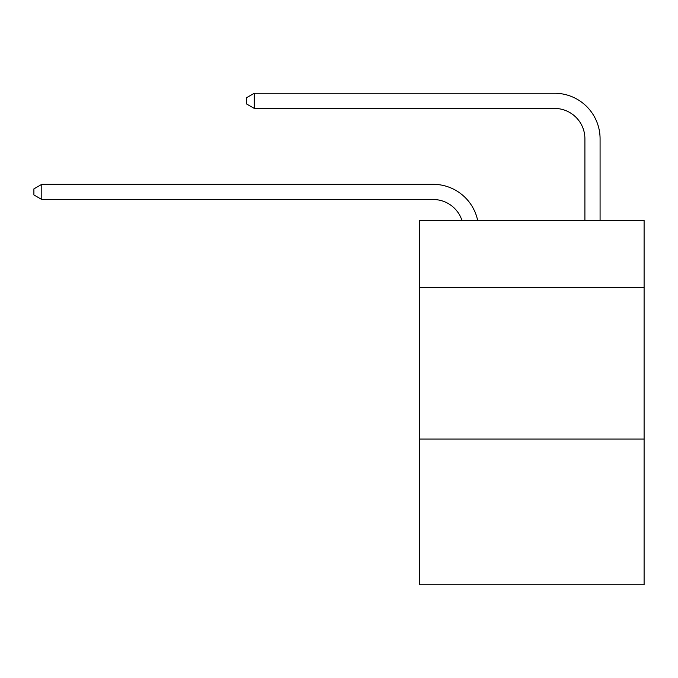 <?xml version="1.0" encoding="UTF-8"?>
<svg xmlns="http://www.w3.org/2000/svg" width="678" height="678" viewBox="0 0 678 678"><rect width="100%" height="100%" fill="white"/><g stroke="black" fill="none" stroke-linecap="round" stroke-linejoin="round"><path stroke-width="1.02" d="M644.1 287.243L644.1 220.452L419.453 220.452L419.453 287.243L644.1 287.243L644.1 584.75L419.453 584.75L419.453 287.243M644.1 439.03L419.453 439.03M433.106 199.502A30.357 30.357 -28.1 0 1 461.972 220.452A30.357 30.357 -29.2 0 0 433.106 199.502L41.79 199.502L33.9 194.95L33.9 188.882L41.79 184.323L433.106 184.323A45.536 45.536 151.9 0 1 477.668 220.452M584.902 220.452L584.902 138.787A30.357 30.357 13.5 0 0 554.545 108.429L254.301 108.429L246.411 103.878L246.411 97.802L254.301 93.25L554.545 93.25A45.536 45.536 32.6 0 1 600.081 138.787L600.081 220.452M41.79 184.323L433.106 184.323L41.79 184.323L433.106 184.323L41.79 184.323L433.106 184.323L41.79 184.323L433.106 184.323L41.79 184.323L433.106 184.323L41.79 184.323L433.106 184.323L41.79 184.323L433.106 184.323L41.79 184.323L433.106 184.323L41.79 184.323L433.106 184.323L41.79 184.323L433.106 184.323L41.79 184.323L433.106 184.323L41.79 184.323L433.106 184.323L41.79 184.323L433.106 184.323L41.79 184.323L433.106 184.323L41.79 184.323L433.106 184.323L41.79 184.323L433.106 184.323L41.79 184.323L433.106 184.323L41.79 184.323L433.106 184.323L41.79 184.323L433.106 184.323L41.79 184.323L433.106 184.323L41.79 184.323L433.106 184.323L41.79 184.323L433.106 184.323L41.79 184.323L433.106 184.323L41.79 184.323L433.106 184.323L41.79 184.323L433.106 184.323L41.79 184.323L433.106 184.323L41.79 184.323L433.106 184.323L41.79 184.323L433.106 184.323L41.79 184.323L433.106 184.323L41.79 184.323L433.106 184.323L41.79 184.323L433.106 184.323L41.79 184.323L433.106 184.323L41.79 184.323L433.106 184.323L41.79 184.323L433.106 184.323L41.79 184.323L433.106 184.323L41.79 184.323L41.79 199.502M584.902 138.787A30.357 30.357 -147.4 0 0 554.545 108.429A30.357 30.357 -147.4 0 1 584.902 138.787A30.357 30.357 -147.4 0 0 554.545 108.429A30.357 30.357 -147.4 0 1 584.902 138.787A30.357 30.357 -147.4 0 0 554.545 108.429A30.357 30.357 -147.4 0 1 584.902 138.787A30.357 30.357 -147.4 0 0 554.545 108.429A30.357 30.357 -147.4 0 1 584.902 138.787A30.357 30.357 -147.4 0 0 554.545 108.429A30.357 30.357 -147.4 0 1 584.902 138.787A30.357 30.357 -147.4 0 0 554.545 108.429A30.357 30.357 -147.4 0 1 584.902 138.787A30.357 30.357 -147.4 0 0 554.545 108.429A30.357 30.357 -147.4 0 1 584.902 138.787A30.357 30.357 -147.4 0 0 554.545 108.429A30.357 30.357 -147.4 0 1 584.902 138.787A30.357 30.357 -147.4 0 0 554.545 108.429A30.357 30.357 -147.4 0 1 584.902 138.787A30.357 30.357 -147.4 0 0 554.545 108.429A30.357 30.357 -147.4 0 1 584.902 138.787A30.357 30.357 -147.4 0 0 554.545 108.429A30.357 30.357 -147.4 0 1 584.902 138.787A30.357 30.357 -147.4 0 0 554.545 108.429A30.357 30.357 -147.4 0 1 584.902 138.787A30.357 30.357 -147.4 0 0 554.545 108.429A30.357 30.357 -147.4 0 1 584.902 138.787A30.357 30.357 -147.4 0 0 554.545 108.429A30.357 30.357 -147.4 0 1 584.902 138.787A30.357 30.357 -147.4 0 0 554.545 108.429A30.357 30.357 -147.4 0 1 584.902 138.787A30.357 30.357 -147.4 0 0 554.545 108.429A30.357 30.357 -147.4 0 1 584.902 138.787A30.357 30.357 -147.4 0 0 554.545 108.429A30.357 30.357 -147.4 0 1 584.902 138.787A30.357 30.357 -147.4 0 0 554.545 108.429A30.357 30.357 -147.4 0 1 584.902 138.787A30.357 30.357 -147.4 0 0 554.545 108.429A30.357 30.357 -147.4 0 1 584.902 138.787A30.357 30.357 -147.4 0 0 554.545 108.429A30.357 30.357 -147.4 0 1 584.902 138.787A30.357 30.357 -147.4 0 0 554.545 108.429A30.357 30.357 -147.4 0 1 584.902 138.787A30.357 30.357 -147.4 0 0 554.545 108.429A30.357 30.357 -147.4 0 1 584.902 138.787A30.357 30.357 -147.4 0 0 554.545 108.429A30.357 30.357 -147.4 0 1 584.902 138.787A30.357 30.357 -147.4 0 0 554.545 108.429A30.357 30.357 -147.4 0 1 584.902 138.787A30.357 30.357 -147.4 0 0 554.545 108.429A30.357 30.357 -147.4 0 1 584.902 138.787A30.357 30.357 -147.4 0 0 554.545 108.429A30.357 30.357 -147.4 0 1 584.902 138.787A30.357 30.357 -147.4 0 0 554.545 108.429A30.357 30.357 -147.4 0 1 584.902 138.787A30.357 30.357 -147.4 0 0 554.545 108.429A30.357 30.357 -147.4 0 1 584.902 138.787A30.357 30.357 -147.4 0 0 554.545 108.429A30.357 30.357 -147.4 0 1 584.902 138.787A30.357 30.357 -147.4 0 0 554.545 108.429A30.357 30.357 -147.4 0 1 584.902 138.787A30.357 30.357 -147.4 0 0 554.545 108.429A30.357 30.357 -147.4 0 1 584.902 138.787A30.357 30.357 -147.4 0 0 554.545 108.429A30.357 30.357 -147.4 0 1 584.902 138.787A30.357 30.357 -147.4 0 0 554.545 108.429A30.357 30.357 -147.4 0 1 584.902 138.787A30.357 30.357 -147.4 0 0 554.545 108.429A30.357 30.357 -147.4 0 1 584.902 138.787A30.357 30.357 -147.4 0 0 554.545 108.429A30.357 30.357 -147.4 0 1 584.902 138.787A30.357 30.357 -147.4 0 0 554.545 108.429M254.301 93.25L254.301 108.429"/></g></svg>
